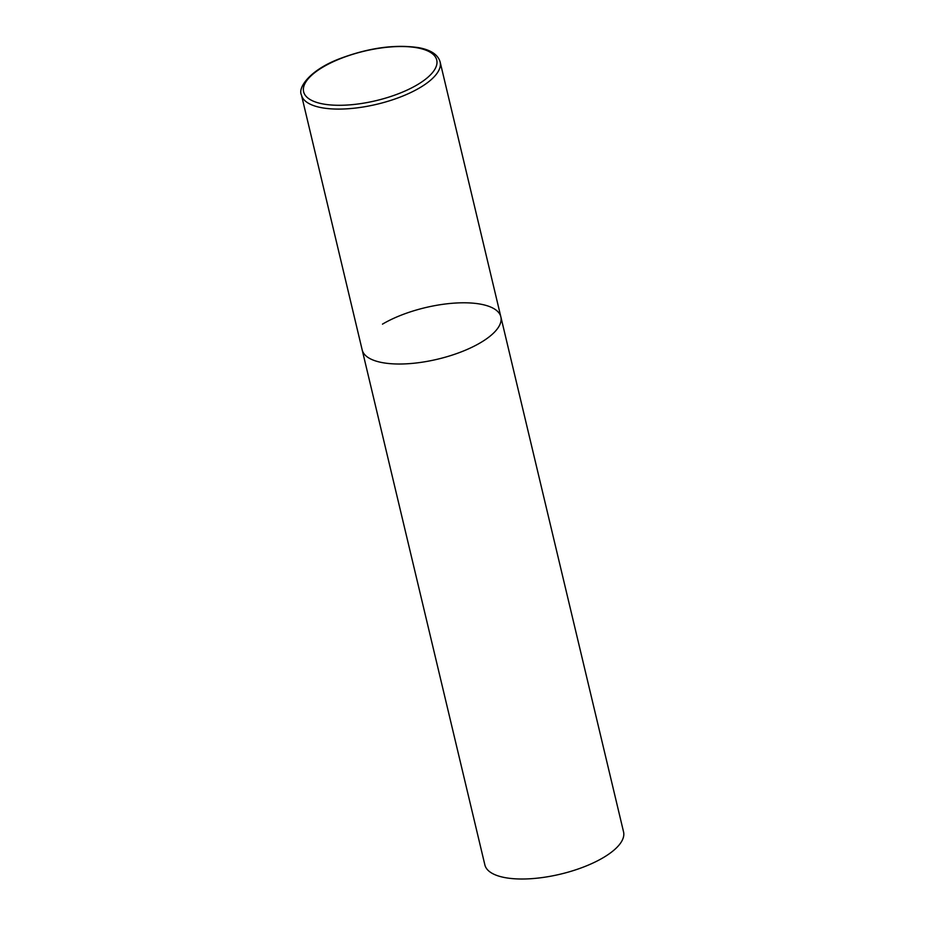 <?xml version="1.0" encoding="UTF-8"?>
<svg xmlns="http://www.w3.org/2000/svg" width="925" height="925" viewBox="0 0 925 925"><rect width="100%" height="100%" fill="white"/><g stroke="black" fill="none" stroke-linecap="round" stroke-linejoin="round"><path stroke-width="1.39" d="M382.118 362.577A71.283 26.49 -13.4 0 0 460.858 352.032A71.283 26.49 -13.4 0 0 500.864 316.882A71.283 26.49 166.6 0 1 480.561 342.666A71.283 26.49 166.6 0 1 407.624 363.756A71.283 26.49 166.6 0 1 362.184 349.928A71.283 26.49 -13.4 0 0 382.118 362.577M382.476 324.143A71.283 26.49 166.6 0 1 455.412 303.053A71.283 26.49 166.6 0 1 500.864 316.882L440.127 61.963C438.034 54.702 430.911 49.938 418.748 47.672C394.721 44.122 368.115 47.892 338.932 58.992C308.973 70.566 297.653 88.152 301.446 94.998A71.283 26.49 -13.4 0 0 321.391 107.658A71.283 26.49 -13.4 0 0 400.132 97.102A71.283 26.49 -13.4 0 0 440.127 61.963M500.864 316.882L623.554 831.887A71.283 26.49 166.6 0 1 603.25 857.66A71.283 26.49 166.6 0 1 530.314 878.75A71.283 26.49 166.6 0 1 484.873 864.921L301.446 94.998M322.756 103.912A68.427 25.438 -13.4 0 0 417.256 84.799A68.427 25.438 -13.4 0 0 417.603 47.892A68.427 25.438 -13.4 0 0 323.091 67.016A68.427 25.438 -13.4 0 0 322.756 103.912"/></g></svg>

